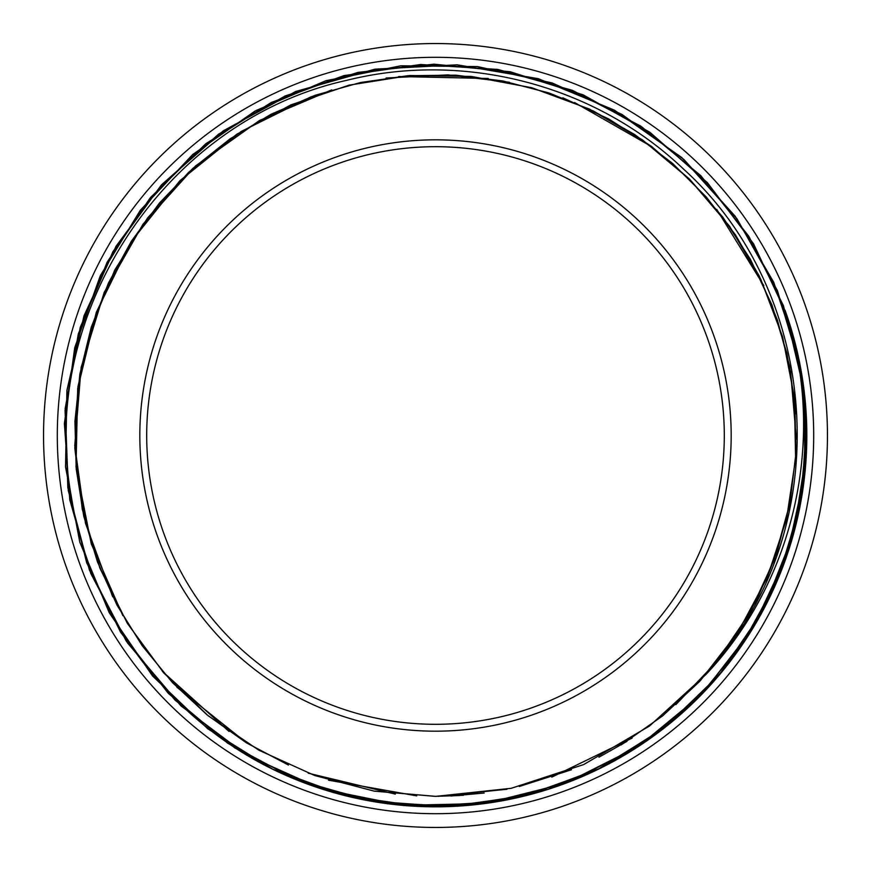<?xml version="1.0" encoding="UTF-8"?>
<svg xmlns="http://www.w3.org/2000/svg" width="871" height="871" viewBox="0 0 871 871"><rect width="100%" height="100%" fill="white"/><g stroke="black" fill="none" stroke-linecap="round" stroke-linejoin="round"><path stroke-width="1.31" d="M435.5 724.302A288.802 288.802 0 0 0 685.608 291.099A288.802 288.802 0 0 0 185.392 291.099A288.802 288.802 0 0 0 435.5 724.302M723.812 652.575C836.04 511.419 817.172 289.803 683.561 169.116C595.557 85.01 464.472 50.747 346.614 80.361C164.967 120.35 37.279 314.181 71.389 496.873C90.344 618.66 174.548 727.361 287.898 776.224A371.318 371.318 0 0 0 785.011 310.109C827.2 434.498 796.181 579.498 705.739 674.687A360.866 360.866 0 0 0 723.801 652.553M435.5 813.699A378.199 378.199 0 0 1 107.971 246.406A378.199 378.199 0 0 1 763.029 246.406A378.199 378.199 0 0 1 435.5 813.699M705.739 674.687L649.45 726.066L583.701 764.564L511.288 788.288L435.5 796.388L374.258 791.14L314.769 775.538L258.774 750.149L207.94 715.581L163.715 672.858L127.318 623.298L99.936 568.262L82.299 509.35L74.83 448.315L77.922 386.92L91.379 326.919L114.754 270.054L147.526 218.044L188.637 172.306L236.868 134.178L290.914 104.879L349.151 85.129L409.882 75.516L471.353 76.441L531.8 87.731L589.449 109.082L642.591 140.002L689.778 179.437L729.571 226.297L760.775 279.275L782.594 336.772L794.341 397.111L795.604 458.582L786.48 519.399L767.166 577.756L738.162 631.965L700.436 680.534M632.085 738.107L551.811 777.117M463.448 795.267L435.5 796.334L373.67 791.042M288.443 765.032L246.264 742.745L207.374 715.135L172.491 682.624L142.234 645.759L117.062 605.236L97.421 561.773L83.736 516.1L76.213 469.001L74.928 421.314L79.903 373.888L91.161 327.55L108.429 283.086L131.369 241.256L159.611 202.834L192.72 168.517L230.075 138.848L270.968 114.308L314.747 95.407L360.659 82.495L407.878 75.712L455.577 75.167L502.905 80.97L549.057 92.99L593.249 110.955L634.687 134.548L672.608 163.454L706.392 197.129L735.494 234.93L759.349 276.216L777.487 320.321L789.67 366.441L795.724 413.758M789.953 503.177L774.221 559.911L749.539 613.336L716.43 661.993L675.852 704.65M571.474 769.757L519.268 786.491M395.336 794.112L308.203 773.176M228.942 731.39L162.387 671.389M112.707 596.82L85.467 523.231L74.764 445.538L81.155 367.333L104.204 292.362L143.018 224.174L195.561 165.915L259.504 120.481L331.742 89.865M386.071 78.009L447.923 74.873L509.415 82.277M562.797 97.802L608.666 118.924L651.17 146.186L689.473 179.088L722.734 217.053L750.399 259.308L771.946 304.97L786.883 353.19L794.885 403.044L795.898 453.541L789.899 503.667L776.899 552.443L757.204 598.943L731.259 642.275L699.533 681.536L662.581 715.94L621.197 744.89M484.167 793.046L450.895 796.018M438.2 796.344L506.944 789.257M416.73 795.854L328.509 780.176M246.918 743.137L176.889 687.23M122.887 615.721L91.281 543.907L76.017 466.976L77.704 388.52L96.289 312.33L130.966 241.931L179.949 180.667L241.093 131.51L311.361 96.627M398.689 76.539L488.272 78.488M574.588 102.538L652.368 147.036M716.713 209.388L763.802 285.623M790.552 371.144L796.355 439.158M778.184 548.523L765.957 580.434M626.968 741.352L598.965 757.193M459.648 795.528L435.5 796.344M785.011 310.109L801.298 371.928L806.796 435.62L801.331 499.279L784.923 561.055L758.216 619.15L721.972 671.791L677.159 717.377L625.247 754.678M806.524 420.562L801.679 496.949L781.352 570.723L746.24 638.715L698.009 698.15L638.585 746.349L570.538 781.385L496.786 801.745L420.388 806.481L344.644 795.571L272.797 769.245L207.81 728.82L152.523 675.929L109.267 612.781L79.794 542.165L65.543 466.976L66.904 390.458L83.986 315.868L115.985 246.341L161.516 184.848L218.752 134.036L285.133 95.952L357.937 72.391L434.03 64.182L510.166 71.76L583.145 94.83L649.875 132.272L707.437 182.703L753.535 243.804L786.045 313.059L803.693 387.541L805.751 464.036L791.979 539.312L763.181 610.223L720.371 673.642L665.498 727.002L600.881 767.972L529.187 794.777L453.551 806.415L377.154 802.18L303.195 782.463L234.898 747.971L175.104 700.186L126.339 641.219L90.791 573.456L69.778 499.856L64.389 423.535L74.721 347.692L100.35 275.606L140.296 210.314L192.687 154.537L255.453 110.78L325.852 80.731L400.889 65.793L477.428 66.577L552.17 82.952L621.938 114.417L683.844 159.426L735.135 216.193L773.731 282.291L797.978 354.867L806.764 430.895L799.883 507.107L777.422 580.26L740.492 647.305M339.494 794.2L283.184 774.112M785.381 311.252L804.227 391.427L804.815 473.78L787.33 554.272L752.479 628.884L702.037 694.013L638.53 746.414L564.974 783.486L485.093 803.519L402.75 805.337L322.009 789.082L246.896 755.32L180.994 705.902L127.678 643.146L89.463 570.167L68.276 490.591L65.205 408.281L80.263 327.322L112.903 251.697L161.309 185.066L223.281 130.835L295.661 91.499L374.922 69.168L457.177 64.813L538.343 78.695L614.469 110.182L681.797 157.586L736.964 218.752L777.378 290.511L800.874 369.456L806.492 451.635L793.775 532.987L763.486 609.591M382.761 803.062L334.388 792.752L287.789 776.181M785.119 310.457L799.632 362.63L806.317 416.371L805.142 470.536L796.159 523.939L779.447 575.448L755.397 623.984L724.585 668.547L687.644 708.123L645.269 741.863L598.453 769.126L548.207 789.333L495.545 801.93L441.586 806.742L387.508 803.715L334.464 792.828L283.576 774.286M785.239 310.805L803.519 386.082L805.773 463.47L791.881 539.672L762.582 611.355L718.945 675.33L663.049 728.951L597.234 769.735L524.375 796.018L447.672 806.644L370.425 801.048L295.998 779.654L227.679 743.192L168.353 693.403L120.677 632.39L86.697 562.786L67.84 487.684L65.064 410.285L78.303 333.974L107.155 262.127L150.269 197.771L205.752 143.769L271.295 102.495L343.914 75.614L420.551 64.508L497.853 69.44L572.399 90.344L641.023 126.262L700.72 175.583L748.82 236.291L783.388 305.59L802.714 380.573L806.143 457.961M539.878 791.848L475.893 804.586L410.666 806.023L346.223 795.92L284.512 774.711M747.481 616.864L747.949 616.08M435.5 827.45A391.95 391.95 0 0 0 774.94 239.525A391.95 391.95 0 0 0 96.06 239.525A391.95 391.95 0 0 0 435.5 827.45M435.5 731.183A295.683 295.683 0 0 0 691.563 287.659A295.683 295.683 0 0 0 179.437 287.659A295.683 295.683 0 0 0 435.5 731.183"/></g></svg>
